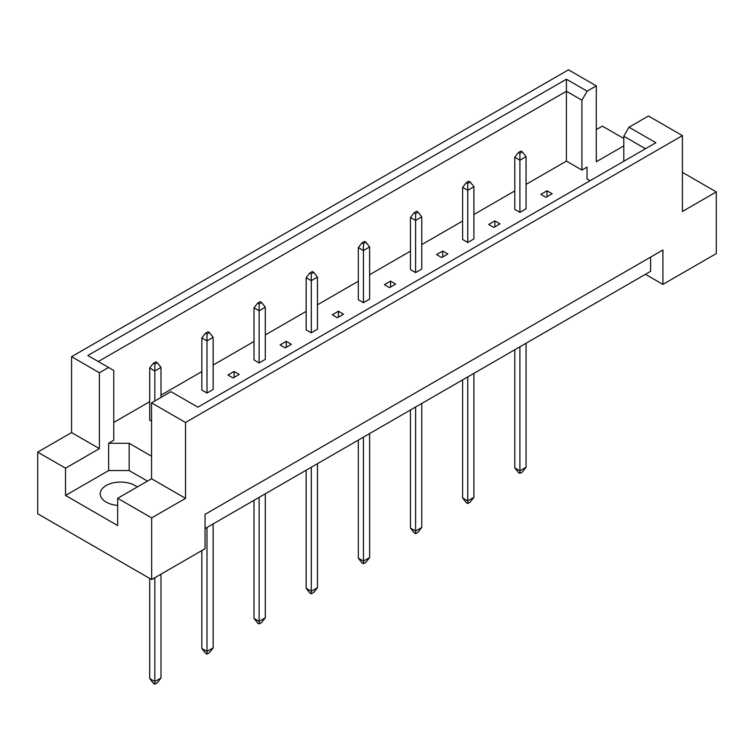 <?xml version="1.0" encoding="UTF-8"?>
<svg xmlns="http://www.w3.org/2000/svg" width="754" height="754" viewBox="0 0 754 754"><rect width="100%" height="100%" fill="white"/><g stroke="black" fill="none" stroke-linecap="round" stroke-linejoin="round"><path stroke-width="1.13" d="M117.671 505.416A20.33 11.734 180 0 1 106.173 502.089A20.33 11.734 180 0 1 100.225 493.795A20.33 11.734 180 0 1 112.77 482.956A20.33 11.734 180 0 1 134.919 485.501A20.33 11.734 180 0 1 137.171 487.037M623.803 161.252L623.803 136.238L629.015 127.209L648.44 115.993L682.417 135.616L682.417 211.478L716.3 191.921L682.417 172.364M519.902 212.374L519.902 160.216L514.775 157.247L514.775 209.405L519.902 212.374L526.066 208.811L526.066 156.653L519.902 160.216L519.902 153.335L522.371 151.912L520.929 151.083L518.469 152.506L519.902 153.335M545.981 197.312L552.145 193.759L547.008 190.8L540.854 194.353L545.981 197.312M526.066 184.391L566.414 161.102L581.918 170.055L587.046 167.086L587.046 178.943L590.109 180.706M113.769 422.428L149.707 401.684M160.998 395.162L201.855 371.571M213.146 365.059L254.013 341.468M265.304 334.946L306.162 311.355M317.453 304.833L358.32 281.242M369.611 274.729L410.468 251.139M421.759 244.616L462.617 221.026M473.917 214.504L514.775 190.913M151.554 456.217L129.17 443.295L108.642 443.295L113.769 440.327L113.769 370.487L87.841 355.511L566.414 79.208L587.13 91.168L596.291 85.881L568.469 69.82L71.583 356.699L99.396 372.759L108.557 367.471M488.696 224.466L493.832 227.425L499.987 223.872L494.86 220.903L488.696 224.466M467.753 242.477L467.753 190.319L462.617 187.36L462.617 239.518L467.753 242.477L473.917 238.924L473.917 186.766L467.753 190.319L467.753 183.448L470.213 182.025L468.781 181.196L466.321 182.619L467.753 183.448M436.547 254.569L441.674 257.538L447.838 253.975L442.702 251.016L436.547 254.569M415.605 272.59L415.605 220.432L410.468 217.472L410.468 269.63L415.605 272.59L421.759 269.037L421.759 216.879L415.605 220.432L415.605 213.552L418.065 212.138L416.632 211.299L414.163 212.722L415.605 213.552M384.389 284.682L389.526 287.651L395.68 284.088L390.553 281.129L384.389 284.682M363.447 302.703L363.447 250.545L358.32 247.576L358.32 299.734L363.447 302.703L369.611 299.149L369.611 246.982L363.447 250.545L363.447 243.665L365.916 242.241L364.474 241.412L362.014 242.835L363.447 243.665M332.241 314.795L337.368 317.754L343.532 314.201L338.395 311.232L332.241 314.795M311.298 332.816L311.298 280.648L306.162 277.689L306.162 329.847L311.298 332.816L317.453 329.253L317.453 277.095L311.298 280.648L311.298 273.777L313.758 272.354L312.326 271.525L309.856 272.948L311.298 273.777M280.083 344.898L285.219 347.867L291.383 344.314L286.247 341.345L280.083 344.898M259.14 362.919L259.14 310.761L254.013 307.802L254.013 359.96L259.14 362.919L265.304 359.366L265.304 307.208L259.14 310.761L259.14 303.89L261.61 302.467L260.168 301.638L257.708 303.061L259.14 303.89M227.934 375.011L233.071 377.98L239.225 374.418L234.098 371.458L227.934 375.011M206.992 393.032L206.992 340.874L201.855 337.905L201.855 390.072L206.992 393.032L213.146 389.479L213.146 337.311L206.992 340.874L206.992 333.994L209.452 332.571L208.019 331.741L205.55 333.164L206.992 333.994M157.303 362.683L155.861 361.854L153.401 363.277L154.834 364.107L157.303 362.683L160.998 367.424L154.834 370.977L149.707 368.018L149.707 420.176L151.554 421.241M37.7 452.127L65.523 468.187L99.396 448.63L71.583 432.57L37.7 452.127L37.7 513.766L151.658 579.562L205.041 548.742L205.041 514.36L662.917 250.008L662.917 284.39L716.3 253.57L716.3 191.921M623.803 145.871L596.291 161.752L596.291 85.881M623.803 138.519L602.342 126.135L596.291 129.631M629.015 127.209L655.895 142.723L197.85 407.169L170.979 391.656L151.554 402.872L185.531 422.485L682.417 135.616M147.445 481.109L129.17 470.562L108.642 470.562L65.523 495.453L117.671 525.566L117.671 498.3L151.658 517.913L185.531 498.356L151.554 478.743L151.554 402.872M185.531 498.356L185.531 422.485M99.396 448.63L99.396 372.759M71.583 432.57L71.583 356.699M65.523 495.453L65.523 468.187M151.658 517.913L151.658 579.562M645.462 274.315L662.917 284.39M117.671 498.3L151.554 478.743M650.598 257.123L650.598 271.346L205.041 528.582M566.414 161.102L566.414 91.253L98.274 361.534M581.918 170.055L581.918 100.207L566.414 91.253L566.414 79.208M587.13 91.168L581.918 100.207M587.046 178.943L587.046 167.086M645.462 148.745L623.803 136.238M108.642 470.562L108.642 443.295M129.17 470.562L129.17 443.295M547.008 190.8L547.008 196.728M494.86 220.903L494.86 226.831M442.702 251.016L442.702 256.944M390.553 281.129L390.553 287.057M338.395 311.232L338.395 317.161M286.247 341.345L286.247 347.274M234.098 371.458L234.098 377.386M519.902 346.802L519.902 470.798L526.066 467.244L526.066 343.24M514.775 349.762L514.775 467.838L519.902 470.798L519.902 473.408L518.469 472.579L514.775 467.838M526.066 467.244L522.371 471.985L519.902 473.408M514.775 157.247L518.469 152.506M522.371 151.912L526.066 156.653M467.753 376.915L467.753 500.91L473.917 497.357L473.917 373.353M462.617 379.875L462.617 497.951L467.753 500.91L467.753 503.521L466.321 502.692L462.617 497.951M473.917 497.357L470.213 502.098L467.753 503.521M462.617 187.36L466.321 182.619M470.213 182.025L473.917 186.766M415.605 407.019L415.605 531.023L421.759 527.461L421.759 403.465M410.468 409.988L410.468 528.054L415.605 531.023L415.605 533.625L414.163 532.795L410.468 528.054M421.759 527.461L418.065 532.201L415.605 533.625M410.468 217.472L414.163 212.722M418.065 212.138L421.759 216.879M363.447 437.132L363.447 561.127L369.611 557.574L369.611 433.578M358.32 440.091L358.32 558.167L363.447 561.127L363.447 563.738L362.014 562.908L358.32 558.167M369.611 557.574L365.916 562.314L363.447 563.738M358.32 247.576L362.014 242.835M365.916 242.241L369.611 246.982M311.298 467.244L311.298 591.24L317.453 587.686L317.453 463.682M306.162 470.204L306.162 588.28L311.298 591.24L311.298 593.85L309.856 593.021L306.162 588.28M317.453 587.686L313.758 592.427L311.298 593.85M306.162 277.689L309.856 272.948M313.758 272.354L317.453 277.095M259.14 497.348L259.14 621.353L265.304 617.79L265.304 493.795M254.013 500.317L254.013 618.384L259.14 621.353L259.14 623.954L257.708 623.124L254.013 618.384M265.304 617.79L261.61 622.54L259.14 623.954M254.013 307.802L257.708 303.061M261.61 302.467L265.304 307.208M206.992 527.461L206.992 651.456L213.146 647.903L213.146 523.907M201.855 550.58L201.855 648.497L206.992 651.456L206.992 654.067L205.55 653.237L201.855 648.497M213.146 647.903L209.452 652.644L206.992 654.067M201.855 337.905L205.55 333.164M209.452 332.571L213.146 337.311M154.834 577.724L154.834 681.569L160.998 678.016L160.998 574.171M149.707 578.431L149.707 678.609L154.834 681.569L154.834 684.18L153.401 683.35L149.707 678.609M160.998 678.016L157.303 682.756L154.834 684.18M154.834 400.977L154.834 364.107M149.707 368.018L153.401 363.277M160.998 397.415L160.998 367.424"/></g></svg>
